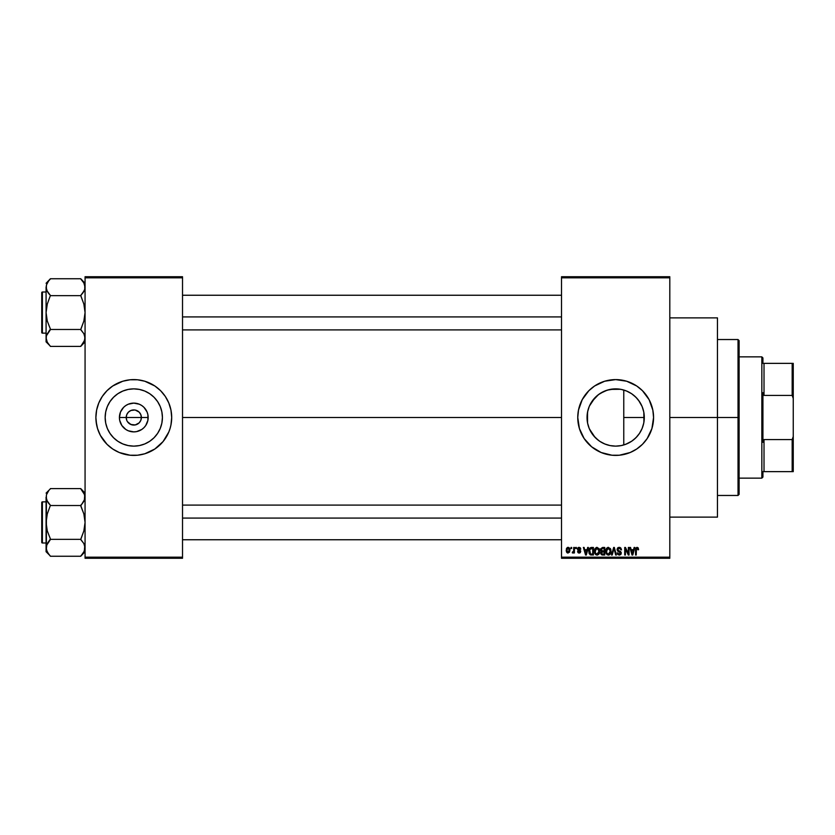<?xml version="1.0" encoding="UTF-8"?>
<svg xmlns="http://www.w3.org/2000/svg" width="835" height="835" viewBox="0 0 835 835"><rect width="100%" height="100%" fill="white"/><g stroke="black" fill="none" stroke-linecap="round" stroke-linejoin="round"><path stroke-width="1.25" d="M126.784 420.402L126.21 417.5A7.578 7.578 0 0 0 133.788 425.078A7.578 7.578 0 0 0 141.376 417.5L148.171 417.5A14.383 14.383 0 0 1 133.788 431.883A14.383 14.383 0 0 1 119.415 417.5L141.376 417.5A7.578 7.578 0 0 1 133.788 425.078A7.578 7.578 0 0 1 126.21 417.5L126.784 414.598L128.433 412.135L130.897 410.496L134.779 409.985M132.807 425.015L135.27 424.931L130.897 424.504L127.494 421.706L129.582 423.804L132.723 425.005M140.092 421.706L140.791 420.402L139.153 422.865L135.27 424.931L136.69 424.504M162.418 417.5A28.63 28.63 0 0 1 133.788 446.13A28.63 28.63 0 0 1 105.158 417.5L105.711 411.916L107.339 406.541L109.99 401.593L113.55 397.251L117.881 393.692L122.839 391.051L128.204 389.423L133.788 388.87L139.382 389.423L144.747 391.051L149.695 393.692L154.037 397.251L157.596 401.593L160.247 406.541L161.875 411.916L162.418 417.5L161.875 423.084L160.247 428.459L157.596 433.407L154.037 437.749L149.695 441.308L144.747 443.949L139.382 445.577L133.788 446.13L128.204 445.577L122.839 443.949L117.881 441.308L113.55 437.749L109.99 433.407L107.339 428.459L105.711 423.084L105.158 417.5A28.63 28.63 0 0 1 133.788 388.87A28.63 28.63 0 0 1 162.418 417.5M170.069 428.48A37.899 37.899 0 0 0 170.956 424.911L171.697 417.5A37.899 37.899 0 0 1 133.788 455.399A37.899 37.899 0 0 1 95.889 417.5A37.899 37.899 0 0 0 96.62 424.869M95.889 417.5A37.899 37.899 0 0 1 133.788 379.601A37.899 37.899 0 0 1 171.697 417.5L170.966 410.11L168.806 402.992L165.309 396.448L160.591 390.696L154.851 385.989L144.799 381.23L137.504 379.779L130.083 379.779L122.787 381.23L112.735 385.989L106.995 390.696L102.277 396.448L98.78 402.992L96.62 410.11L95.889 417.5L96.62 424.89A37.899 37.899 0 0 0 97.518 428.48M96.077 421.216L97.528 428.501A37.899 37.899 0 0 0 109.719 446.767M109.782 446.829A37.899 37.899 0 0 0 112.704 448.99M97.528 428.501L100.367 435.369L106.995 444.303L112.735 449.011L119.29 452.518A37.899 37.899 0 0 0 154.819 449.032L163.086 441.548L168.806 432.008A37.899 37.899 0 0 0 170.058 428.522L170.966 424.89M154.872 448.99A37.899 37.899 0 0 0 157.805 446.829M157.867 446.767A37.899 37.899 0 0 0 168.806 432.008L170.058 428.501M643.827 412.333L643.921 422.113L644.296 417.5A28.63 28.63 0 0 1 615.666 446.13A28.63 28.63 0 0 1 587.036 417.5L587.652 423.418M639.099 433.95L640.08 432.457M633.848 439.617L637.126 436.444M625.551 444.366L631.782 441.162M615.144 446.13L616.136 446.13M600.188 441.59L605.156 444.136M589.239 428.512L593.695 435.86L598.476 440.4L595.606 437.926M595.052 437.373L589.416 428.939M650.695 431.966A37.899 37.899 0 0 0 653.565 417.5A37.899 37.899 0 0 1 615.666 455.399A37.899 37.899 0 0 1 577.757 417.5A37.899 37.899 0 0 0 580.628 431.966M580.659 432.039A37.899 37.899 0 0 0 584.145 438.542L591.618 446.798L601.158 452.518A37.899 37.899 0 0 0 636.698 449.032M584.156 438.573A37.899 37.899 0 0 0 591.587 446.767L588.863 444.303M591.65 446.829A37.899 37.899 0 0 0 594.583 449M601.158 452.518L611.951 455.221L619.382 455.221L630.164 452.518L636.719 449.011A37.899 37.899 0 0 0 639.673 446.829M639.746 446.767A37.899 37.899 0 0 0 647.167 438.573M636.719 449.011L642.459 444.303L647.177 438.552A37.899 37.899 0 0 0 650.663 432.039M669.806 417.5L717.453 417.5L717.453 317.874L717.453 417.5L669.806 417.5M182.521 417.5L561.517 417.5L182.521 417.5M140.791 414.598L139.153 412.135L135.27 410.068L139.153 412.135L140.791 414.598L141.376 417.5L140.791 420.402M628.056 443.312L627.242 443.688M630.623 441.903L628.077 443.302M635.748 437.905L632.032 440.984M638.577 434.67L636.656 436.976M643.503 424.159L642.418 427.687M641.708 429.388L641.009 430.808M643.921 422.113L643.816 422.677M587.485 422.583L587.579 411.916L589.207 406.541L591.858 401.593L595.418 397.251L599.76 393.692L604.707 391.051L610.072 389.423L615.666 388.87L621.25 389.423L626.615 391.051L631.573 393.692L635.905 397.251L639.464 401.593L642.115 406.541L643.743 411.916L644.296 417.5L623.766 417.5L623.766 444.961L621.762 445.472M588.769 427.311L587.809 424.138M599.353 441.026L598.476 440.4M607.296 444.878L610.239 445.608M561.517 276.729L669.806 276.729L561.517 276.729L561.517 277.815L669.806 277.815L669.806 557.185L561.517 557.185L561.517 276.729M561.517 558.271L669.806 558.271L669.806 276.729L669.806 277.815L561.517 277.815L561.517 557.185L669.806 557.185L669.806 558.271L561.517 558.271L561.517 557.185L561.517 558.271M570.973 547.447L570.973 548.522L571.662 548.522L571.662 547.447L570.973 547.447L571.662 547.447L570.973 547.447L570.973 548.522L571.662 548.522L571.662 547.447L571.662 548.522L570.973 548.522L570.973 547.447M575.691 547.447L575.691 548.522L576.38 548.522L576.38 547.447L575.691 547.447L576.38 547.447L575.691 547.447L575.691 548.522L576.38 548.522L576.38 547.447L576.38 548.522L575.691 548.522L575.691 547.447M587.673 547.447L587.078 549.701L584.688 549.701L584.093 547.447L583.373 547.447L585.575 555.024L586.295 555.024L588.393 547.447L587.673 547.447L588.393 547.447L587.673 547.447L587.078 549.701L584.688 549.701L584.093 547.447L583.373 547.447L585.575 555.024L586.295 555.024L588.393 547.447L586.295 555.024L585.575 555.024L583.373 547.447L584.093 547.447M599.039 548.532L596.461 547.416L594.677 549.357L594.729 553.25L595.814 554.732L597.223 555.118L599.175 553.73L599.353 549.138L597.056 547.342L595.084 548.501L594.395 551.225L597.056 555.118C598.977 554.607 599.864 553.281 599.718 551.131L599.039 548.532M610.354 548.532L607.786 547.416L605.991 549.357L606.043 553.25L607.139 554.732L608.538 555.118L610.5 553.73L610.667 549.138L608.381 547.342L606.408 548.501L605.719 551.225L608.371 555.118C610.302 554.607 611.189 553.281 611.032 551.131L610.354 548.532M619.184 547.342L617.629 547.958L617.044 549.545L617.629 551.037L620.478 552.415L620.415 553.688L619.539 554.221L617.232 552.853L617.775 554.461L619.309 555.118L620.749 554.523L621.25 552.666L620.489 551.403L618.046 550.359L617.775 549.127L619.466 548.261L621.47 549.9L620.885 548.104L619.184 547.342L617.044 549.545L618.088 551.351L620.582 553.02L619.288 554.231L617.232 552.853L619.309 555.118L621.271 553.041L617.733 549.524L619.121 548.23L621.47 549.9L619.184 547.342M634.13 547.447L633.535 549.701L631.156 549.701L630.561 547.447L629.841 547.447L632.032 555.024L632.763 555.024L634.861 547.447L634.13 547.447L634.861 547.447L634.13 547.447L633.535 549.701L631.156 549.701L630.561 547.447L629.841 547.447L632.032 555.024L632.763 555.024L634.861 547.447L632.763 555.024L632.032 555.024L629.841 547.447L630.561 547.447M647.177 438.552L651.926 428.501L653.565 417.5L652.834 410.11L649.087 399.631L642.459 390.696L636.719 385.989L626.667 381.23L615.666 379.601L604.665 381.23L594.603 385.989L588.863 390.696L582.235 399.631L578.488 410.11L577.757 417.5L579.396 428.501L584.145 438.552M638.191 547.875L636.896 547.353L635.79 548.219L635.55 555.024L636.239 555.024L636.437 548.574L637.429 548.324L637.909 549.806L638.598 549.701L638.191 547.875L637.105 547.342L635.55 549.879L635.55 555.024L636.239 555.024L636.333 548.804L637.074 548.23L637.909 549.806L638.598 549.701L638.191 547.875L637.105 547.342L638.191 547.875M628.358 547.447L628.358 553.511L625.457 547.447L624.716 547.447L624.716 555.024L625.405 555.024L625.405 548.95L628.317 555.024L629.047 555.024L629.047 547.447L628.358 547.447L629.047 547.447L628.358 547.447L628.358 553.511L625.457 547.447L624.716 547.447L624.716 555.024L625.405 555.024L625.405 548.95L628.317 555.024L629.047 555.024L629.047 547.447L629.047 555.024L628.317 555.024M613.735 549.524L612.212 555.024L611.491 555.024L613.662 547.447L611.491 555.024L612.212 555.024L614.038 548.324L615.666 555.024L616.376 555.024L614.33 547.447L613.662 547.447L614.33 547.447L613.662 547.447L611.491 555.024L612.212 555.024L614.038 548.324L615.666 555.024L616.376 555.024L614.33 547.447L616.376 555.024L615.666 555.024L614.309 549.524M602.599 547.447L600.615 548.804L601.44 551.528L600.824 553.866L601.837 554.92L604.738 555.024L604.738 547.447L602.599 547.447L604.738 547.447L602.599 547.447L600.501 549.67L601.44 551.528L600.699 553.114L602.599 555.024L604.738 555.024L604.738 547.447L604.738 555.024L602.599 555.024M591.399 547.447L589.134 549.065L588.957 552.906L590.157 554.774L593.414 555.024L593.414 547.447L591.399 547.447C589.479 547.843 588.602 549.117 588.79 551.277L590.397 554.878L593.414 555.024L593.414 547.447L593.414 555.024M579.135 547.342L577.903 547.854L577.465 549.127L577.924 550.348L579.97 551.34L579.135 552.269L577.569 551.476L578.018 552.624L579.323 553.052L580.294 552.624L580.69 551.152L578.217 548.637L579.292 548.146L580.816 549.117L580.346 547.854L579.135 547.342L577.465 549.127L580.022 551.591L579.135 552.269L577.569 551.476L579.166 553.052L580.711 551.486L578.154 548.992L579.083 548.136L580.816 549.117L578.958 547.353M573.728 547.447L573.593 551.424L572.246 552.76L573.071 553.031L573.728 552.071L573.728 552.958L574.417 552.958L574.417 547.447L573.728 547.447L574.417 547.447L573.728 547.447L573.593 551.424L572.246 552.76L572.904 553.052L573.728 552.071L573.728 552.958L574.417 552.958L574.417 547.447L574.417 552.958L573.728 552.958M568.061 547.342L566.506 548.355L566.37 551.726L567.831 553.041L569.606 552.071L569.908 549.242L568.76 547.499L568.061 547.342L566.151 550.255L568.061 553.052L569.981 550.202L568.061 547.342L566.151 550.255M616.136 388.87L620.99 389.371M621.772 389.527L623.766 390.039L623.766 417.5L644.296 417.5L643.743 423.084L642.115 428.459L639.464 433.407L635.905 437.749L631.573 441.308L626.615 443.949L621.25 445.577L615.666 446.13L610.072 445.577L604.707 443.949L599.76 441.308L595.418 437.749L591.858 433.407L589.207 428.459L587.579 423.084L587.485 412.417M600.188 393.41L607.296 390.122L615.144 388.87M610.239 389.392L620.499 389.277M607.296 390.122L604.519 391.124M595.606 397.063L599.353 393.963M589.416 406.06L595.042 397.637M604.707 391.051L598.486 394.59L591.817 401.656M587.652 411.582L589.061 406.906M642.418 407.303L643.503 410.81M640.09 402.564L641.708 405.622M636.635 398.013L639.088 401.04M631.771 393.828L635.748 397.095M632.011 393.995L630.655 393.108M623.776 390.039L625.561 390.634M627.231 391.312L628.045 391.688M141.376 417.5L126.21 417.5A7.578 7.578 0 0 1 133.788 409.922A7.578 7.578 0 0 1 141.376 417.5A7.578 7.578 0 0 0 133.788 409.922A7.578 7.578 0 0 0 126.21 417.5L119.415 417.5L120.511 411.999L123.622 407.334L125.803 405.539L128.287 404.213L133.788 403.117L139.299 404.213L141.783 405.539L143.964 407.334L147.075 411.999L147.899 414.692L147.899 420.308L145.749 425.485L143.964 427.666L141.783 429.461L136.596 431.601L133.788 431.883L128.287 430.787L125.803 429.461L121.837 425.485L119.687 420.308L119.415 417.5A14.383 14.383 0 0 1 133.788 403.117A14.383 14.383 0 0 1 148.171 417.5L141.376 417.5M85.066 558.271L182.521 558.271L182.521 557.185L85.066 557.185L85.066 277.815L182.521 277.815L182.521 557.185L182.521 276.729L85.066 276.729L182.521 276.729L182.521 277.815L85.066 277.815L85.066 276.729L85.066 557.185L182.521 557.185L182.521 558.271L85.066 558.271L85.066 557.185L85.066 558.271M119.29 452.518L130.083 455.221L137.504 455.221L144.799 453.77L154.851 449.011M717.453 517.126L717.453 417.5L717.453 517.126L669.806 517.126M580.628 403.034A37.899 37.899 0 0 0 577.757 417.5A37.899 37.899 0 0 1 615.666 379.601A37.899 37.899 0 0 1 653.565 417.5A37.899 37.899 0 0 0 650.695 403.034M650.663 402.961A37.899 37.899 0 0 0 647.188 396.458M647.167 396.427A37.899 37.899 0 0 0 639.746 388.233M639.673 388.171A37.899 37.899 0 0 0 636.74 386M630.164 382.482A37.899 37.899 0 0 0 594.635 385.968M594.583 386A37.899 37.899 0 0 0 591.65 388.171M591.587 388.233A37.899 37.899 0 0 0 584.156 396.427M584.145 396.458A37.899 37.899 0 0 0 580.659 402.961M642.459 390.696L639.704 388.202M623.056 380.332L621.898 380.113M608.266 454.668L609.435 454.887M587.809 410.862L587.036 417.5A28.63 28.63 0 0 1 615.666 388.87A28.63 28.63 0 0 1 644.296 417.5L643.754 411.979M590.084 404.641L589.228 406.488M589.186 406.603L588.769 407.689M637.126 398.545L633.838 395.383M642.084 406.478L638.566 400.32M643.722 411.832L642.146 406.624M171.697 417.5A37.899 37.899 0 0 0 170.966 410.131M171.509 413.784L170.966 410.11A37.899 37.899 0 0 0 170.069 406.52M170.058 406.478A37.899 37.899 0 0 0 157.867 388.233M157.805 388.171A37.899 37.899 0 0 0 154.872 386.01M148.296 382.482A37.899 37.899 0 0 0 112.767 385.968M112.704 386.01A37.899 37.899 0 0 0 109.782 388.171M109.719 388.233A37.899 37.899 0 0 0 97.528 406.478M97.518 406.52A37.899 37.899 0 0 0 96.62 410.089M160.591 390.696L157.836 388.202M106.995 444.303L109.75 446.798M158.034 402.272L157.606 401.604M149.695 393.692L144.747 391.051M118.56 393.254L117.892 393.692M109.99 401.593L107.339 406.541M109.552 432.728L109.98 433.396M117.881 441.308L122.839 443.949M149.027 441.746L149.695 441.308M157.596 433.407L160.247 428.459M127.494 413.294L126.784 414.598M134.863 409.995L130.897 410.496M638.598 549.701L637.898 549.555M637.909 549.806L637.074 548.23L636.239 549.816M637.074 548.23L636.333 548.804L637.136 548.23M636.239 555.024L635.55 555.024L635.55 549.879M632.252 553.782L631.385 550.589L633.306 550.589L632.346 554.231L632.669 552.801L632.346 554.231L631.959 552.676L632.304 554.012M625.405 555.024L624.716 555.024L624.716 547.447L625.457 547.447M619.664 547.384L620.342 547.635M621.459 549.66L620.739 549.67M620.739 549.66L620.332 548.752M619.466 548.261L618.589 548.303M618.13 548.564L617.869 550.119M618.276 550.536L619.215 550.891M621.146 553.866L620.76 554.523M617.232 552.853L617.963 553.041M617.984 553.167L618.38 553.929M618.119 553.574L618.86 554.19M618.881 554.19L620.582 553.02L619.1 551.695M619.288 554.231L620.582 553.02L620.363 552.248L618.088 551.351M620.322 553.814L620.562 553.271M620.572 553.198L619.278 551.737L620.572 552.812M617.368 548.303L618.286 547.499M610.646 549.075L610.876 549.754M611.011 551.81L610.928 552.478M610.124 554.283L608.371 555.118M605.751 550.516L605.866 549.837M606.575 548.261L608.078 547.363M608.705 555.098L609.279 554.931M606.638 549.649L606.701 552.958L608.371 554.231L606.701 552.958L606.408 551.246L608.381 548.23L610.343 551.121L609.54 553.762L610.343 551.121L608.371 554.231L607.139 553.668M607.65 548.397L608.256 548.24M606.408 551.246L606.701 552.958L606.794 549.294M610.124 549.66L610.322 550.63M600.709 552.885L601.44 551.528M601.2 551.382L600.699 550.745M601.962 548.397L602.588 548.324L601.21 549.952L602.045 548.376M602.442 554.127L601.398 552.822L602.285 554.106M601.388 552.989L602.755 551.872L601.388 552.989L601.878 552.008M604.049 551.872L604.049 554.137L602.849 554.137L604.049 554.137L604.049 551.872L602.755 551.872L604.049 551.872M601.784 548.459L604.049 548.324L604.049 550.985L602.682 550.985L601.19 549.66M601.597 550.703L601.21 549.952M602.025 551.945L602.755 551.872M599.353 549.148L599.551 549.754M599.687 551.81L599.603 552.467M594.99 548.658L596.461 547.416M595.313 549.649L595.376 552.958L597.046 554.231L595.376 552.958L595.084 551.246L597.056 548.23L599.029 551.121L598.215 553.762L599.029 551.121L597.046 554.231L595.647 553.459M596.336 548.397L596.931 548.24M595.084 551.246L595.376 552.958L595.47 549.294M598.611 549.232L599.008 550.63M591.483 555.024L590.272 554.826M589.291 553.814L588.957 552.906M588.811 550.683L588.946 549.722M589.656 552.791L589.52 552.144M590.188 548.72L589.479 551.288L589.75 549.43L592.725 548.324L592.725 554.137L590.522 553.981L589.656 549.743M589.75 549.43L590.303 548.616M591.076 548.355L592.725 548.324L592.725 554.137L590.522 553.981M589.489 550.818L589.51 552.039M586.107 553.156L586.848 550.589L584.928 550.589L585.492 552.676L584.928 550.589L586.848 550.589L585.888 554.231L585.492 552.676L585.888 554.231L586.201 552.801L585.888 554.231L585.492 552.676L585.836 554.012M580.816 549.117L580.043 548.804M580.127 549.211L579.083 548.136L580.127 549.211L579.083 548.136L578.154 548.992L579.01 549.795L578.331 549.482M579.187 548.136L578.154 548.992M580.064 550.223L580.596 550.849M579.511 553.02L578.551 552.958M577.569 551.476L578.331 551.726M580.012 551.465L579.135 552.269L580.022 551.591L579.135 552.269L578.258 551.382L579.135 552.269L580.022 551.591L579.219 550.891M579.803 551.142L579.02 550.818M577.997 550.401L577.465 549.127M578.457 547.457L577.903 547.854M572.904 553.052L572.246 552.76L572.904 553.052L573.728 552.071L572.904 553.052L573.728 552.071L572.904 553.052L572.445 551.966L573.593 551.424L573.728 550.296M572.445 551.966L573.551 551.57M568.186 547.353L568.969 547.614M569.209 547.812L569.794 548.772M569.794 548.783L569.981 550.202M567.351 552.895L566.819 552.488M567.299 547.53L567.821 547.363M568.082 552.269L566.84 550.202L568.05 548.136L569.293 550.202L568.082 552.269L569.282 549.868L568.687 552.039M569.073 548.887L569.282 549.868M632.064 553.062L631.385 550.589L633.306 550.589L632.575 553.156M602.588 548.324L604.049 548.324L604.049 550.985L602.682 550.985M738.025 417.5L738.025 495.468L738.025 417.5L717.453 417.5L738.025 417.5L738.025 339.532L738.025 417.5L739.111 417.5L738.025 417.5M739.111 494.383L739.111 417.5L739.111 494.383L738.025 495.468L717.453 495.468M623.766 390.039L623.766 444.961M739.111 340.617L739.111 417.5L739.111 340.617L738.025 339.532L717.453 339.532M84.742 340.106L80.734 346.4L50.413 346.4L47.292 342.204L46.082 337.945L46.395 335.806L50.413 329.084L47.282 321.047L46.082 312.572L47.292 304.076L50.413 295.454L47.292 291.457L46.082 287.198L46.395 289.348L46.395 285.048L48.66 280.915L46.812 283.921M84.325 290.507L80.734 295.454L83.865 304.097L85.066 312.572L83.855 321.068L80.734 329.689L83.855 333.687L85.066 337.945L83.865 342.173L80.734 346.201L85.066 341.87L80.734 346.4L50.413 346.4L47.303 342.225M50.413 278.942L48.66 280.915L50.413 278.744L80.734 278.744L50.413 278.744L46.082 283.274L50.413 278.942M42.397 333.144A0.647 0.647 0 0 1 41.75 332.497L41.75 292.647A0.647 0.647 0 0 1 42.397 291.999L46.082 291.999L42.397 291.999L42.397 333.144L46.082 333.144L42.397 333.144L42.397 291.999A0.647 0.647 0 0 0 41.75 292.647L41.75 332.497A0.647 0.647 0 0 0 42.397 333.144M80.734 295.454L83.855 291.446L80.734 295.653L50.413 295.653L80.734 295.653L83.865 304.097L85.066 312.572L83.855 321.068L80.734 329.481L50.413 329.481L80.734 329.481L83.855 333.687L85.066 337.945L84.752 335.795L84.752 340.075L84.752 335.806M85.066 283.274L80.734 278.744L83.855 282.94L85.066 287.198L84.752 285.069L84.752 289.338L82.488 293.482M46.802 283.931L46.082 287.198L46.082 341.87L46.395 335.806L50.413 329.689L47.292 333.687M46.76 290.371L46.082 287.198L46.082 341.87L50.413 346.201M46.823 334.637L46.395 335.806M46.395 285.069L46.395 289.338M46.854 341.338L46.395 340.106L46.854 341.338M50.413 329.689L48.66 331.662L50.413 329.084L47.282 321.047L46.082 312.572L47.292 304.076L50.413 295.454L46.833 290.549M48.555 293.346L47.292 291.457M84.742 289.369L85.066 287.198L84.752 289.338L85.066 287.198L83.834 282.919M80.734 278.942L83.855 282.94L85.066 287.198M84.283 283.806L83.855 282.95L84.283 283.806M182.521 316.914L561.517 316.914L182.521 316.914M561.517 518.086L182.521 518.086L561.517 518.086M761.844 356.858L762.929 357.944L762.929 363.361L762.929 357.944L761.844 356.858L739.111 356.858L761.844 356.858L761.844 478.142L739.111 478.142L761.844 478.142L761.844 356.858M762.929 477.056L761.844 478.142L762.929 477.056L762.929 471.639L762.929 477.056M762.929 392.69L762.929 442.31L762.929 392.69L764.015 395.414L764.015 363.361L762.929 363.361L764.015 363.361L764.015 395.414L792.164 395.414L793.25 398.462L793.25 436.538L792.164 439.586L764.015 439.586L762.929 442.31L764.015 439.586L764.015 471.639L764.015 439.586L792.164 439.586L792.164 471.639L793.25 471.639L793.25 436.538L793.25 471.639L792.164 471.639L792.164 439.586L793.25 436.538L793.25 363.361L764.015 363.361L792.164 363.361L792.164 395.414L792.164 363.361L793.25 363.361L793.25 398.462L792.164 395.414L764.015 395.414L762.929 392.69M762.929 471.639L792.164 471.639L762.929 471.639M41.75 293.033L41.75 294.16M41.75 330.984L41.75 332.111M80.734 329.689L83.855 333.687M84.345 334.668L84.742 335.774M82.477 293.482L83.855 291.457M50.413 295.454L48.66 293.482M46.802 290.476L46.395 289.369M46.854 283.806L47.282 282.971M84.283 341.338L83.865 342.173M84.345 551.079L80.734 556.256L50.413 556.256L48.66 554.085L46.395 549.962L46.082 547.802L47.282 543.564L50.413 538.94L47.282 530.903L46.082 522.428L47.292 513.932L50.413 505.311L47.292 501.313L46.082 497.055L46.395 499.205L46.395 494.925L48.66 490.782L46.395 494.894M85.066 493.13L80.734 488.6L50.413 488.6L80.734 488.6L83.855 492.796L85.066 497.055L84.752 499.194L80.734 505.916L83.865 513.953L85.066 522.428L83.855 530.924L80.734 539.546L83.855 543.543L85.066 547.802L83.865 552.029L80.734 556.058L85.066 551.726L80.734 556.256L50.413 556.256L47.303 552.081M50.413 488.799L46.082 493.13L50.413 488.799M42.397 543A0.647 0.647 0 0 1 41.75 542.353L41.75 502.503A0.647 0.647 0 0 1 42.397 501.856L46.082 501.856L42.397 501.856L42.397 543L46.082 543L42.397 543L42.397 501.856A0.647 0.647 0 0 0 41.75 502.503L41.75 542.353A0.647 0.647 0 0 0 42.397 543M84.325 500.363L84.742 494.894L84.752 499.194L82.488 503.338M46.76 500.228L46.082 497.055L46.082 551.726L46.082 547.802L47.292 552.06L46.082 547.802L46.395 545.662L50.413 539.546L47.292 543.543M80.734 505.311L82.477 503.338L80.734 505.519L50.413 505.519L80.734 505.519L83.865 513.953L85.066 522.428L83.855 530.924L80.734 539.347L50.413 539.347L80.734 539.347L83.855 543.543L85.066 547.802L84.752 545.652L84.345 551.069M46.823 544.493L46.082 551.726L50.413 556.058M46.395 499.194L46.395 545.631M46.854 551.194L47.292 552.05L46.854 551.194M50.413 539.546L48.66 541.518L50.413 538.94L47.282 530.903L46.082 522.428L47.292 513.932L50.413 505.311L46.833 500.405M48.555 503.202L47.292 501.313M80.734 488.799L84.752 494.925L83.834 492.775M84.283 493.662L83.855 492.807L84.283 493.662M85.066 497.055L84.752 494.925L84.752 499.194M41.75 502.889L41.75 504.016M41.75 540.84L41.75 541.967M80.734 539.546L83.855 543.543M84.345 544.524L84.742 545.631M84.752 545.662L84.752 549.931M82.477 503.338L83.855 501.313M50.413 505.311L48.66 503.338M46.802 500.332L46.395 499.226M46.854 493.662L47.282 492.827M84.283 551.194L83.865 552.029M669.806 317.874L717.453 317.874M182.521 295.246L561.517 295.246M182.521 329.898L561.517 329.898M561.517 539.754L182.521 539.754M561.517 505.102L182.521 505.102"/></g></svg>
